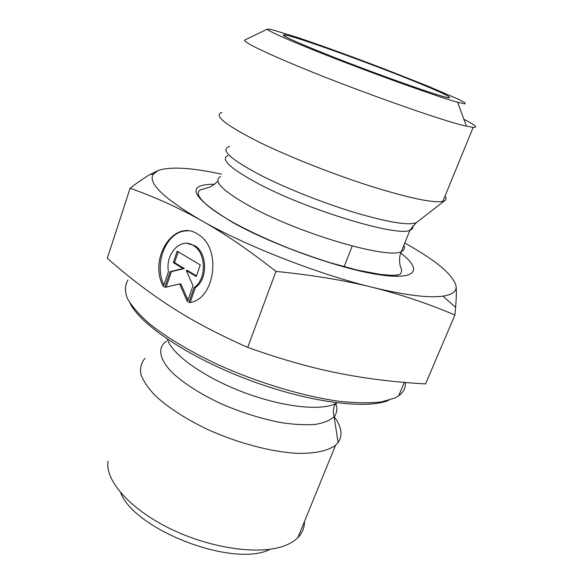 <?xml version="1.0" encoding="UTF-8"?>
<svg xmlns="http://www.w3.org/2000/svg" width="583" height="583" viewBox="0 0 583 583"><rect width="100%" height="100%" fill="white"/><g stroke="black" fill="none" stroke-linecap="round" stroke-linejoin="round"><path stroke-width="0.87" d="M120.645 492.759C134.673 529.794 231.743 567.317 268.909 549.929M396.804 276.364L397.052 275.052M387.236 275.774L387.425 275.118M163.349 286.574C147.834 258.342 174.849 217.08 198.657 234.803C222.305 248.948 214.529 300.93 188.834 302.613L194.132 287.528C206.637 279.541 206.338 252.978 193.651 245.691C181.007 236.727 165.004 253.714 168.443 271.707L163.349 286.574M188.083 230.912C167.438 229.469 153.11 262.481 163.889 285M187.114 243.373L194.904 245.742C207.584 253.015 207.883 279.541 195.385 287.521L190.16 302.38M194.132 287.528L195.385 287.521M178.245 251.805L174.536 262.612L184.272 268.515L171.417 271.678L166.111 287.127M173.268 262.59L177.188 251.178L200.29 264.959L196.231 276.524L186.298 270.497L193.002 285.721L187.391 301.71L179.644 283.943L164.734 287.448L170.156 271.671L183.011 268.501L173.268 262.59L174.536 262.612M183.011 268.501L184.272 268.515M170.156 271.671L171.417 271.678M179.644 283.943L180.898 283.936L187.959 300.099M186.298 270.497L187.551 270.512L196.449 275.905M304.464 521.515C304.537 527.63 302.351 532.993 297.906 537.599C294.699 540.856 290.363 543.531 284.912 545.63C260.331 555.344 211.389 548.8 170.549 528.876C129.615 509.017 104.729 480.152 108.081 461.066M333.913 416.189C341.682 426.596 343.081 435.384 338.096 442.563L335.589 445.201C327.923 450.994 314.164 453.909 295.545 453.261C269.718 451.555 236.844 442.723 207.315 429.328C185.27 418.674 167.853 407.379 155.056 395.442C147.878 387.797 143.134 380.677 140.816 374.082C139.905 367.931 141.275 362.699 144.927 358.377M130.089 188.236L107.33 258.291C128.573 277.049 149.984 293.351 171.57 307.205C192.937 321.022 218.312 334.416 247.709 347.388C280.474 359.084 310.506 367.633 337.797 373.04C365.25 378.571 394.502 382.193 425.554 383.905L454.915 315.002C427.419 303.371 399.821 294.124 372.129 287.259C344.655 280.357 312.605 275.074 275.985 271.416C248.883 250.136 224.091 233.222 201.601 220.666L201.529 220.622C178.908 207.898 155.093 197.098 130.089 188.236C138.127 182.02 144.948 177.356 150.56 174.251L157.986 170.557L153.059 174.455C148.002 183.368 164.158 198.759 201.529 220.622M247.709 347.388L275.985 271.416M201.601 220.666C245.465 245.727 317.946 274.105 372.129 287.259C405.061 295.195 428.658 298.153 442.927 296.135C452.168 294.707 456.569 291.471 456.146 286.435C456.525 291.391 456.351 298.372 455.622 307.372L454.915 315.002M129.994 303.116C140.488 324.833 189.052 357.525 248.722 379.919C308.363 402.372 366.437 409.762 388.642 400.339M405.36 382.484C405.768 387.826 403.538 392.264 398.677 395.806L394.961 397.978L381.486 401.898C369.841 403.247 355.725 403.05 339.131 401.293C304.26 396.484 260.426 383.497 220.768 365.935C191.625 352.46 166.847 337.688 149.263 323.587C138.914 314.405 131.576 305.951 127.262 298.219C124.675 291.055 124.915 284.978 127.976 279.993M221.445 174.12C190.976 167.569 169.828 166.381 157.986 170.557M456.146 286.435C453.603 275.118 436.478 260.652 404.755 243.016M410.366 79.718C439.538 91.465 452.43 97.485 449.056 97.776C443.59 98.148 364.55 69.975 316.664 50.357C288.636 38.835 278.244 33.719 285.488 35.016C298.358 37.501 365.665 61.711 410.366 79.718M444.96 196.231C446.534 198.431 446.33 199.998 444.355 200.938L442.832 201.426C432.907 203.132 408.712 198.009 370.234 186.05C333.294 174.266 289.875 157.104 260.171 142.624C225.592 125.228 212.861 115.179 221.977 112.468M245.479 39.724L244.561 40.169C244.292 42.289 259.005 49.686 288.694 62.359C345.209 86.473 442.337 121.162 466.415 126.161L473.185 127.386C478.271 127.648 475.174 124.966 463.9 119.34M306.425 47.15C280.838 36.663 267.779 30.659 267.254 29.15L270.556 29.288L295.362 36.751C319.28 44.745 352.46 56.762 384.423 68.976L428.323 86.291L458.282 99.205L465.015 102.783L464.964 103.891L457.597 102.229C436.354 96.61 354.887 67.016 306.425 47.15M335.859 403.866C337.579 408.851 337.003 413.121 334.117 416.67C330.204 420.314 324.082 422.879 315.746 424.358C306.235 425.138 295.115 424.628 282.383 422.828C261.927 419.046 241.158 412.531 220.083 403.283C199.692 393.554 183.769 383.344 172.306 372.661C158.926 358.96 157.403 347.519 166.388 341.15M338.096 442.563L334.117 416.67C332.565 409.944 333.461 405.338 336.806 402.86C323.397 411.35 284.016 407.561 244 392.483C203.955 377.471 171.832 354.377 167.35 339.168M214.763 184.206C184.658 184.294 190.881 197.185 233.44 222.881C273.289 245.115 339.576 268.705 378.141 274.571C417.034 280.62 422.872 269.856 400.681 253.037M417.668 221.62L416.306 222.677C408.865 225.701 388.65 222.415 355.659 212.824C324.017 203.292 286.384 188.396 260.674 175.279C229.891 158.955 219.572 149.343 229.724 146.45M227.917 155.53C219.959 159.159 230.343 168.684 259.085 184.082C309.311 210.682 398.109 237.201 409.929 230.219C412.319 229.367 413.238 227.968 412.691 226.036M403.815 245.334C405.134 248.154 404.303 250.209 401.323 251.499C389.058 259.697 300.529 234.111 250.93 206.812C222.546 190.984 212.438 180.89 220.607 176.525M352.219 246.026L344.043 266.985M193.651 245.691L194.904 245.742M297.906 537.599L335.589 445.201M398.677 395.806L404.31 382.397M153.059 174.455L150.56 174.251M442.927 296.135L455.622 307.372M285.269 36.554L285.488 35.016M444.355 200.938L416.306 222.677L409.929 230.219L400.281 254.239C398.568 260.295 400.514 267.335 400.47 266.774C401.891 269.084 401.891 271.525 400.455 274.097C398.145 275.038 394.851 275.431 390.595 275.278L379.584 274.294L356.949 269.995L330.204 262.729C318.223 258.998 304.982 254.392 290.472 248.919C269.2 240.473 250.369 231.801 233.98 222.903C216.701 213.21 205.529 205.019 200.457 198.329C197.71 194.78 197.542 192.026 199.954 190.08L206.433 188.083C208.044 187.107 209.618 188.877 217.896 181.131M473.185 127.386L442.832 201.426M267.254 29.15L244.561 40.169M457.597 102.229L466.415 126.161"/></g></svg>
